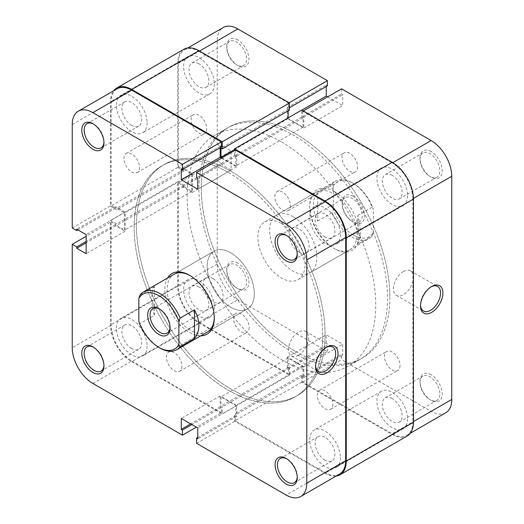 <?xml version="1.0" encoding="UTF-8"?>
<svg xmlns="http://www.w3.org/2000/svg" width="524" height="524" viewBox="0 0 524 524"><rect width="100%" height="100%" fill="white"/><g stroke="black" fill="none" stroke-linecap="round" stroke-linejoin="round"><path stroke-width="0.39" stroke-dasharray="2.62 1.97" d="M353.34 235.125A31.669 18.281 60 0 1 333.303 209.246L332.124 212.718A33.333 19.244 -120 0 0 352.161 237.162A33.333 19.244 -120 0 0 368.831 238.813A33.333 19.244 -120 0 0 372.197 235.852L373.376 232.381A31.669 18.281 60 0 1 353.34 235.125M353.34 196.336A15.831 9.144 -120 0 0 342.146 202.801A15.831 9.144 -120 0 0 353.34 222.196L353.34 222.196A15.831 9.144 -120 0 0 364.534 215.731A15.831 9.144 -120 0 0 353.34 196.336M352.161 221.514L353.34 222.196L352.161 221.514A14.168 8.181 60 0 1 342.146 204.163A14.168 8.181 60 0 1 345.08 197.679A14.168 8.181 60 0 1 352.161 198.38A14.168 8.181 60 0 1 361.416 210.864A14.168 8.181 60 0 1 359.248 222.215A14.168 8.181 60 0 1 352.161 221.514M170.051 327.297A14.168 8.181 -120 0 0 170.071 326.642A14.168 8.181 -120 0 0 160.056 309.291L158.877 308.61L160.056 309.291A14.168 8.181 -120 0 0 159.479 308.977M213.091 278.67A14.168 8.181 -120 0 0 206.004 277.969A14.168 8.181 -120 0 0 203.836 289.32A14.168 8.181 -120 0 0 213.091 301.804A14.168 8.181 -120 0 0 220.172 302.505A14.168 8.181 -120 0 0 222.346 291.154A14.168 8.181 -120 0 0 213.091 278.67M299.125 252.136A14.168 8.181 60 0 1 289.87 239.651A14.168 8.181 60 0 1 292.045 228.294A14.168 8.181 60 0 1 299.125 229.001A14.168 8.181 60 0 1 308.381 241.485A14.168 8.181 60 0 1 306.206 252.837A14.168 8.181 60 0 1 299.125 252.136M230.77 171.158A133.345 76.982 60 0 1 317.878 288.659A133.345 76.982 60 0 1 297.436 395.509A133.345 76.982 60 0 1 230.77 388.906A133.345 76.982 60 0 1 143.655 271.406A133.345 76.982 60 0 1 164.097 164.556A133.345 76.982 60 0 1 230.77 171.158A133.345 76.982 60 0 1 317.878 288.659A133.345 76.982 60 0 1 297.436 395.509A133.345 76.982 60 0 1 230.77 388.906A133.345 76.982 60 0 1 143.655 271.406A133.345 76.982 60 0 1 164.097 164.556A133.345 76.982 60 0 1 230.77 171.158M281.447 141.899A133.345 76.982 60 0 1 368.555 259.4A133.345 76.982 60 0 1 348.119 366.25A133.345 76.982 60 0 1 281.447 359.647A133.345 76.982 60 0 1 194.339 242.147A133.345 76.982 60 0 1 214.774 135.297A133.345 76.982 60 0 1 281.447 141.899M230.77 252.81A33.333 19.244 60 0 1 252.542 282.187A33.333 19.244 60 0 1 247.433 308.905A33.333 19.244 60 0 1 230.77 307.247A33.333 19.244 60 0 1 208.991 277.877A33.333 19.244 60 0 1 214.1 251.16A33.333 19.244 60 0 1 230.77 252.81A33.333 19.244 60 0 1 252.542 282.187A33.333 19.244 60 0 1 247.433 308.905A33.333 19.244 60 0 1 230.77 307.247A33.333 19.244 60 0 1 208.991 277.877A33.333 19.244 60 0 1 214.1 251.16A33.333 19.244 60 0 1 230.77 252.81M281.447 223.552A33.333 19.244 60 0 1 303.226 252.928A33.333 19.244 60 0 1 298.117 279.639A33.333 19.244 60 0 1 281.447 277.989A33.333 19.244 60 0 1 259.668 248.618A33.333 19.244 60 0 1 264.777 221.901A33.333 19.244 60 0 1 281.447 223.552M357.82 244.151L357.82 215.475C361.239 228.444 361.239 238.001 357.82 244.151L372.197 235.852M357.82 215.475L372.197 207.177A33.333 19.244 -120 0 0 352.161 182.725L352.161 182.725A33.333 19.244 -120 0 0 335.491 181.075A33.333 19.244 -120 0 0 332.124 184.042L333.303 186.151A31.669 18.281 60 0 1 353.34 183.407A31.669 18.281 60 0 1 373.376 209.286L372.197 207.177M317.747 192.341L317.747 221.017C311.846 209.482 311.846 199.926 317.747 192.341L332.124 184.042M317.747 221.017L332.124 212.718M160.049 348.08A33.333 19.244 60 0 1 140.019 323.629L138.84 321.52M154.397 315.33L154.397 286.654C150.977 292.805 150.977 302.361 154.397 315.33L140.019 323.629M154.397 286.654L140.019 294.953M333.303 186.151L333.303 209.246M373.376 232.381L373.376 209.286M249.155 327.395A10.997 6.353 60 0 1 246.876 332.426A10.997 6.353 60 0 1 238.4 329.485A10.997 6.353 60 0 1 233.599 318.409A10.997 6.353 60 0 1 235.872 313.378A10.997 6.353 60 0 1 244.354 316.319A10.997 6.353 60 0 1 249.155 327.395M181.972 366.178A10.997 6.353 60 0 1 179.693 371.215A10.997 6.353 60 0 1 171.217 368.267A10.997 6.353 60 0 1 166.416 357.198A10.997 6.353 60 0 1 168.695 352.161A10.997 6.353 60 0 1 177.171 355.108A10.997 6.353 60 0 1 181.972 366.178M206.725 128.701A10.997 6.353 60 0 1 204.445 133.738A10.997 6.353 60 0 1 195.969 130.79A10.997 6.353 60 0 1 191.168 119.714A10.997 6.353 60 0 1 193.448 114.684A10.997 6.353 60 0 1 201.923 117.631A10.997 6.353 60 0 1 206.725 128.701M139.548 167.483A10.997 6.353 60 0 1 137.268 172.52A10.997 6.353 60 0 1 128.793 169.573A10.997 6.353 60 0 1 123.985 158.503A10.997 6.353 60 0 1 126.264 153.467A10.997 6.353 60 0 1 134.74 156.414A10.997 6.353 60 0 1 139.548 167.483M357.584 166.802A10.997 6.353 60 0 1 355.305 171.839A10.997 6.353 60 0 1 346.829 168.892A10.997 6.353 60 0 1 342.028 157.822A10.997 6.353 60 0 1 344.307 152.785A10.997 6.353 60 0 1 352.783 155.733A10.997 6.353 60 0 1 357.584 166.802M290.401 205.591A10.997 6.353 60 0 1 288.128 210.622A10.997 6.353 60 0 1 279.646 207.681A10.997 6.353 60 0 1 274.845 196.605A10.997 6.353 60 0 1 277.124 191.574A10.997 6.353 60 0 1 285.6 194.515A10.997 6.353 60 0 1 290.401 205.591M400.015 365.497A10.997 6.353 60 0 1 397.736 370.534A10.997 6.353 60 0 1 389.26 367.586A10.997 6.353 60 0 1 384.452 356.517A10.997 6.353 60 0 1 386.732 351.48A10.997 6.353 60 0 1 395.207 354.427A10.997 6.353 60 0 1 400.015 365.497M332.832 404.286A10.997 6.353 60 0 1 330.552 409.316A10.997 6.353 60 0 1 322.077 406.369A10.997 6.353 60 0 1 317.275 395.299A10.997 6.353 60 0 1 319.555 390.262A10.997 6.353 60 0 1 328.031 393.21A10.997 6.353 60 0 1 332.832 404.286M340.377 457.629A21.667 12.511 60 0 1 335.891 467.552A21.667 12.511 60 0 1 319.188 461.742A21.667 12.511 60 0 1 309.73 439.937A21.667 12.511 60 0 1 314.223 430.021A21.667 12.511 60 0 1 330.919 435.824A21.667 12.511 60 0 1 340.377 457.629M407.554 418.846A21.667 12.511 60 0 1 403.067 428.763A21.667 12.511 60 0 1 386.371 422.96A21.667 12.511 60 0 1 376.913 401.155A21.667 12.511 60 0 1 381.4 391.231A21.667 12.511 60 0 1 398.096 397.041A21.667 12.511 60 0 1 407.554 418.846M147.087 346.036A21.667 12.511 60 0 1 142.6 355.953A21.667 12.511 60 0 1 125.904 350.15A21.667 12.511 60 0 1 116.446 328.345A21.667 12.511 60 0 1 120.933 318.428A21.667 12.511 60 0 1 137.629 324.232A21.667 12.511 60 0 1 147.087 346.036M214.27 307.254A21.667 12.511 60 0 1 209.777 317.171A21.667 12.511 60 0 1 193.081 311.367A21.667 12.511 60 0 1 183.623 289.562A21.667 12.511 60 0 1 188.109 279.639A21.667 12.511 60 0 1 204.812 285.442A21.667 12.511 60 0 1 214.27 307.254M147.087 122.845A21.667 12.511 60 0 1 142.6 132.768A21.667 12.511 60 0 1 125.904 126.959A21.667 12.511 60 0 1 116.446 105.154A21.667 12.511 60 0 1 120.933 95.237A21.667 12.511 60 0 1 137.629 101.04A21.667 12.511 60 0 1 147.087 122.845M214.27 84.063A21.667 12.511 60 0 1 209.777 93.979A21.667 12.511 60 0 1 193.081 88.176A21.667 12.511 60 0 1 183.623 66.371A21.667 12.511 60 0 1 188.109 56.448A21.667 12.511 60 0 1 204.812 62.258A21.667 12.511 60 0 1 214.27 84.063M340.377 234.438A21.667 12.511 60 0 1 335.891 244.361A21.667 12.511 60 0 1 319.188 238.558A21.667 12.511 60 0 1 309.73 216.746A21.667 12.511 60 0 1 314.223 206.829A21.667 12.511 60 0 1 330.919 212.633A21.667 12.511 60 0 1 340.377 234.438M407.554 195.655A21.667 12.511 60 0 1 403.067 205.572A21.667 12.511 60 0 1 386.371 199.768A21.667 12.511 60 0 1 376.913 177.964A21.667 12.511 60 0 1 381.4 168.047A21.667 12.511 60 0 1 398.096 173.85A21.667 12.511 60 0 1 407.554 195.655M322.699 335.832A133.345 76.982 60 0 1 295.077 396.871A133.345 76.982 60 0 1 192.328 361.147A133.345 76.982 60 0 1 134.124 226.958A133.345 76.982 60 0 1 161.739 165.918A133.345 76.982 60 0 1 264.496 201.642A133.345 76.982 60 0 1 322.699 335.832M389.876 297.043A133.345 76.982 60 0 1 362.261 358.082A133.345 76.982 60 0 1 259.504 322.358A133.345 76.982 60 0 1 201.301 188.168A133.345 76.982 60 0 1 228.923 127.129A133.345 76.982 60 0 1 331.672 162.853A133.345 76.982 60 0 1 389.876 297.043M407.233 435.981A29.999 17.325 60 0 1 392.234 434.494L301.719 382.238L301.719 375.158L303.016 375.911L303.016 366.656L288.167 358.082L288.167 367.337L289.464 368.084L289.464 375.158L198.943 322.902A29.999 17.325 60 0 1 177.734 286.156L177.734 181.638L183.858 185.175L183.858 186.675L191.876 191.299L191.876 174.151L183.858 169.527L183.858 171.027L177.734 167.483L177.734 62.965A29.999 17.325 60 0 1 183.944 49.23M289.464 110.053L288.167 109.306L288.167 110.8M288.167 117.88L288.167 118.562L303.016 127.136L303.016 117.88L301.719 117.134L301.719 110.053M221.927 157.888L235.833 165.918L235.833 156.663L234.536 155.916L234.536 150.611M336.126 476.074A29.999 17.325 60 0 1 325.057 473.283L234.536 421.021L234.536 413.947L235.833 414.694L235.833 405.438L220.984 396.865L220.984 406.12L222.281 406.866L222.281 413.947L131.766 361.691A29.999 17.325 60 0 1 110.551 324.946L110.551 220.427L116.682 223.964L116.682 225.458L124.692 230.088L124.692 212.941L116.682 208.31L116.682 209.81L110.551 206.273L110.551 101.754A29.999 17.325 60 0 1 113.669 90.77M301.719 382.238L234.536 421.021M301.719 375.158L234.536 413.947M303.016 375.911L235.833 414.694M303.016 366.656L235.833 405.438M288.167 358.082L220.984 396.865M288.167 367.337L220.984 406.12M289.464 368.084L222.281 406.866M289.464 375.158L222.281 413.947M177.734 181.638L110.551 220.427M183.858 185.175L116.682 223.964M183.858 186.675L116.682 225.458M191.876 191.299L124.692 230.088M191.876 174.151L124.692 212.941M183.858 169.527L116.682 208.31M183.858 171.027L116.682 209.81M177.734 167.483L110.551 206.273M288.167 109.306L220.984 148.089M288.167 118.562L234.536 149.517M303.016 127.136L235.833 165.918M303.016 117.88L235.833 156.663M301.719 117.134L234.536 155.916M431.128 374.752A15.668 9.046 -120 0 0 420.045 381.151A15.668 9.046 -120 0 0 431.128 400.336L431.128 400.336A15.668 9.046 -120 0 0 442.204 393.943A15.668 9.046 -120 0 0 431.128 374.752M429.949 399.655L431.128 400.336L429.949 399.655A14.004 8.083 60 0 1 420.045 382.507A14.004 8.083 60 0 1 422.947 376.101A14.004 8.083 60 0 1 429.949 376.795A14.004 8.083 60 0 1 439.092 389.129A14.004 8.083 60 0 1 436.951 400.349A14.004 8.083 60 0 1 429.949 399.655M431.128 151.56A15.668 9.046 -120 0 0 420.045 157.96A15.668 9.046 -120 0 0 431.128 177.145L431.128 177.145A15.668 9.046 -120 0 0 442.204 170.752A15.668 9.046 -120 0 0 431.128 151.56M429.949 176.464L431.128 177.145L429.949 176.464A14.004 8.083 60 0 1 420.045 159.316A14.004 8.083 60 0 1 422.947 152.91A14.004 8.083 60 0 1 429.949 153.604A14.004 8.083 60 0 1 439.092 165.938A14.004 8.083 60 0 1 436.951 177.158A14.004 8.083 60 0 1 429.949 176.464M237.837 263.159A15.668 9.046 -120 0 0 226.761 269.552A15.668 9.046 -120 0 0 237.837 288.744L237.837 288.744A15.668 9.046 -120 0 0 248.92 282.344A15.668 9.046 -120 0 0 237.837 263.159M236.658 288.062L237.837 288.744L236.658 288.062A14.004 8.083 60 0 1 226.761 270.915A14.004 8.083 60 0 1 229.663 264.509A14.004 8.083 60 0 1 236.658 265.196A14.004 8.083 60 0 1 245.808 277.537A14.004 8.083 60 0 1 243.66 288.757A14.004 8.083 60 0 1 236.658 288.062M237.837 39.968A15.668 9.046 -120 0 0 226.761 46.361A15.668 9.046 -120 0 0 237.837 65.552L237.837 65.552A15.668 9.046 -120 0 0 248.92 59.16A15.668 9.046 -120 0 0 237.837 39.968M236.658 64.871L237.837 65.552L236.658 64.871A14.004 8.083 60 0 1 226.761 47.723A14.004 8.083 60 0 1 229.663 41.317A14.004 8.083 60 0 1 236.658 42.012A14.004 8.083 60 0 1 245.808 54.345A14.004 8.083 60 0 1 243.66 65.566A14.004 8.083 60 0 1 236.658 64.871M431.108 286.864A14.168 8.181 120 0 0 430.538 287.178L431.717 286.497L430.538 287.178A14.168 8.181 120 0 0 420.517 304.529A14.168 8.181 120 0 0 420.536 305.178M334.482 191.574A35.003 20.207 -120 0 0 309.73 205.86A35.003 20.207 -120 0 0 334.482 248.73L334.482 248.73A35.003 20.207 -120 0 0 359.235 234.444A35.003 20.207 -120 0 0 334.482 191.574M333.303 248.048L334.482 248.73L333.303 248.048A33.333 19.244 60 0 1 309.73 207.222A33.333 19.244 60 0 1 316.634 191.961A33.333 19.244 60 0 1 333.303 193.611A33.333 19.244 60 0 1 355.082 222.988A33.333 19.244 60 0 1 349.973 249.699A33.333 19.244 60 0 1 333.303 248.048M198.943 286.975A14.004 8.083 -120 0 0 191.948 286.281A14.004 8.083 -120 0 0 189.799 297.501A14.004 8.083 -120 0 0 198.943 309.835A14.004 8.083 -120 0 0 205.945 310.529A14.004 8.083 -120 0 0 208.094 299.309A14.004 8.083 -120 0 0 198.943 286.975M198.943 63.784A14.004 8.083 -120 0 0 191.948 63.09A14.004 8.083 -120 0 0 189.799 74.31A14.004 8.083 -120 0 0 198.943 86.65A14.004 8.083 -120 0 0 205.945 87.338A14.004 8.083 -120 0 0 208.094 76.124A14.004 8.083 -120 0 0 198.943 63.784M392.234 175.376A14.004 8.083 -120 0 0 385.232 174.682A14.004 8.083 -120 0 0 383.09 185.902A14.004 8.083 -120 0 0 392.234 198.242A14.004 8.083 -120 0 0 399.236 198.937A14.004 8.083 -120 0 0 401.377 187.716A14.004 8.083 -120 0 0 392.234 175.376M392.234 398.567A14.004 8.083 -120 0 0 385.232 397.873A14.004 8.083 -120 0 0 383.09 409.093A14.004 8.083 -120 0 0 392.234 421.434A14.004 8.083 -120 0 0 399.236 422.121A14.004 8.083 -120 0 0 401.377 410.908A14.004 8.083 -120 0 0 392.234 398.567M403.428 271.524A14.168 8.181 120 0 0 394.172 284.008A14.168 8.181 120 0 0 396.347 295.366A14.168 8.181 120 0 0 403.428 294.665A14.168 8.181 120 0 0 412.683 282.174A14.168 8.181 120 0 0 410.515 270.823A14.168 8.181 120 0 0 403.428 271.524M293.23 216.753A33.333 19.244 -120 0 0 276.567 215.095A33.333 19.244 -120 0 0 271.458 241.813A33.333 19.244 -120 0 0 293.23 271.19A33.333 19.244 -120 0 0 309.9 272.84A33.333 19.244 -120 0 0 315.009 246.123A33.333 19.244 -120 0 0 293.23 216.753M295.588 351.48A133.345 76.982 -120 0 0 362.261 358.082A133.345 76.982 -120 0 0 382.697 251.238A133.345 76.982 -120 0 0 295.588 133.731A133.345 76.982 -120 0 0 228.923 127.129A133.345 76.982 -120 0 0 208.48 233.979A133.345 76.982 -120 0 0 295.588 351.48M293.23 352.842A133.345 76.982 -120 0 0 359.903 359.444A133.345 76.982 -120 0 0 380.345 252.594A133.345 76.982 -120 0 0 293.23 135.094A133.345 76.982 -120 0 0 226.564 128.491A133.345 76.982 -120 0 0 206.122 235.342A133.345 76.982 -120 0 0 293.23 352.842M288.521 373.933L327.408 351.48L237.837 299.767A29.167 16.84 60 0 1 217.211 264.044L217.211 160.613L178.324 183.066L178.324 286.497A29.167 16.84 -120 0 0 198.943 322.221L288.521 373.933L288.521 368.765L287.342 368.084L287.342 357.198L303.841 366.721L303.841 377.608L302.662 376.933L302.662 382.101L392.234 433.813A29.167 16.84 -120 0 0 406.821 435.261A29.167 16.84 -120 0 0 412.86 421.905L413.449 421.565M303.252 110.937L302.662 111.278L392.234 162.99L392.817 162.656M199.533 51.057L198.943 51.398A29.167 16.84 -120 0 0 184.363 49.957A29.167 16.84 -120 0 0 178.324 63.306L178.324 166.737L217.211 144.283L217.211 40.852A29.167 16.84 60 0 1 223.257 27.497M413.443 198.38L412.86 198.714L412.86 421.905M412.86 198.714A29.167 16.84 -120 0 0 392.234 162.99M302.662 111.278L302.662 116.452L303.841 117.134L303.841 128.02L287.342 118.49L287.342 107.603L288.521 108.285L288.521 103.11L289.11 102.776M198.943 51.398L288.521 103.11M178.324 166.737L182.797 169.324L182.797 167.962L192.229 173.405L192.229 192.459L182.797 187.016L182.797 185.653L178.324 183.066M327.408 351.48L327.408 346.312L326.236 345.63L326.236 334.744L342.735 344.268L342.735 355.154L341.556 354.473L341.556 359.647L302.662 382.101M217.211 144.283L221.691 146.871L221.691 145.508L231.123 150.951L231.123 170.005L221.691 164.562L221.691 163.2L217.211 160.613M326.236 86.512L326.236 85.15L327.408 85.831M341.556 88.825L341.556 93.993L342.735 94.674L342.735 105.56L327.644 96.855M445.708 412.807A29.167 16.84 60 0 1 431.128 411.36L341.556 359.647M182.797 187.016L221.691 164.562M182.797 185.653L221.691 163.2M192.229 192.459L231.123 170.005M192.229 173.405L231.123 150.951M182.797 167.962L221.691 145.508M182.797 169.324L221.691 146.871M303.841 117.134L342.735 94.674M303.841 128.02L342.735 105.56M302.662 116.452L341.556 93.993M287.342 107.603L326.236 85.15M288.521 108.285L289.464 107.741M287.342 118.49L301.837 110.119M287.342 368.084L326.236 345.63M287.342 357.198L326.236 334.744M288.521 368.765L327.408 346.312M303.841 377.608L342.735 355.154M302.662 376.933L341.556 354.473M303.841 366.721L342.735 344.268M297.226 253.734A14.004 8.083 -120 0 0 297.239 253.085A14.004 8.083 -120 0 0 287.342 235.938L286.163 235.256L287.342 235.938A14.004 8.083 -120 0 0 286.766 235.623M297.226 476.925A14.004 8.083 -120 0 0 297.239 476.277A14.004 8.083 -120 0 0 287.342 459.129L286.163 458.448L287.342 459.129A14.004 8.083 -120 0 0 286.766 458.814M103.935 142.142A14.004 8.083 -120 0 0 103.955 141.493A14.004 8.083 -120 0 0 94.051 124.345L92.872 123.664L94.051 124.345A14.004 8.083 -120 0 0 93.482 124.031M103.935 365.333A14.004 8.083 -120 0 0 103.955 364.684A14.004 8.083 -120 0 0 94.051 347.536L92.872 346.855L94.051 347.536A14.004 8.083 -120 0 0 93.482 347.222M326.216 347.425A14.168 8.181 120 0 0 325.646 347.74L326.819 347.058L325.646 347.74A14.168 8.181 120 0 0 315.625 365.09A14.168 8.181 120 0 0 315.644 365.739M200.849 335.799A35.003 20.207 60 0 1 189.518 332.426A35.003 20.207 60 0 1 167.516 278.061M214.257 317.446A33.333 19.244 -120 0 0 214.27 316.778A33.333 19.244 -120 0 0 190.697 275.952L189.518 275.27L190.697 275.952A33.333 19.244 -120 0 0 190.114 275.624M174.027 274.301L214.1 251.16L174.027 274.301A33.333 19.244 -120 0 0 168.918 301.012A33.333 19.244 -120 0 0 190.697 330.389A33.333 19.244 -120 0 0 207.366 332.039L247.433 308.905L207.366 332.039M131.766 125.433A14.004 8.083 60 0 1 122.623 113.092A14.004 8.083 60 0 1 124.764 101.879A14.004 8.083 60 0 1 131.766 102.566A14.004 8.083 60 0 1 140.91 114.907A14.004 8.083 60 0 1 138.768 126.127A14.004 8.083 60 0 1 131.766 125.433M131.766 348.624A14.004 8.083 60 0 1 122.623 336.284A14.004 8.083 60 0 1 124.764 325.063A14.004 8.083 60 0 1 131.766 325.758A14.004 8.083 60 0 1 140.91 338.098A14.004 8.083 60 0 1 138.768 349.318A14.004 8.083 60 0 1 131.766 348.624M325.057 460.216A14.004 8.083 60 0 1 315.906 447.876A14.004 8.083 60 0 1 318.055 436.662A14.004 8.083 60 0 1 325.057 437.35A14.004 8.083 60 0 1 334.201 449.69A14.004 8.083 60 0 1 332.052 460.91A14.004 8.083 60 0 1 325.057 460.216M325.057 237.025A14.004 8.083 60 0 1 315.906 224.691A14.004 8.083 60 0 1 318.055 213.471A14.004 8.083 60 0 1 325.057 214.165A14.004 8.083 60 0 1 334.201 226.499A14.004 8.083 60 0 1 332.052 237.719A14.004 8.083 60 0 1 325.057 237.025M298.536 355.22A14.168 8.181 120 0 0 307.791 342.735A14.168 8.181 120 0 0 305.623 331.384A14.168 8.181 120 0 0 298.536 332.085A14.168 8.181 120 0 0 289.281 344.569A14.168 8.181 120 0 0 291.455 355.92A14.168 8.181 120 0 0 298.536 355.22M228.412 172.52A133.345 76.982 60 0 1 315.52 290.021A133.345 76.982 60 0 1 295.077 396.871A133.345 76.982 60 0 1 228.412 390.269A133.345 76.982 60 0 1 141.303 272.762A133.345 76.982 60 0 1 161.739 165.918A133.345 76.982 60 0 1 228.412 172.52M92.872 383.463L131.766 361.01A29.167 16.84 60 0 1 111.14 325.286L111.14 221.855L86.152 236.278M196.592 443.343L235.479 420.89L325.057 472.602L286.163 495.056M111.14 221.855L115.621 224.442L115.621 225.798L125.046 231.241L125.046 212.194L115.621 206.744L115.621 208.107L111.14 205.519L111.14 102.095A29.167 16.84 60 0 1 117.18 88.739M221.338 147.067L220.159 146.393L220.159 147.748M221.573 158.091L236.658 166.802L236.658 155.916L235.479 155.235L235.479 150.067M339.637 474.043A29.167 16.84 60 0 1 325.057 472.602M235.479 420.89L235.479 415.715L236.658 416.397L236.658 405.511L220.159 395.98L220.159 406.866L221.338 407.548L221.338 412.722L196.356 427.145M131.766 361.01L221.338 412.722M72.246 227.979L111.14 205.519M220.159 146.393L181.265 168.846M236.658 155.916L197.764 178.37M235.479 155.235L196.592 177.688M236.658 166.802L197.764 189.256M236.658 416.397L197.764 438.85M236.658 405.511L197.764 427.964M235.479 415.715L197.764 437.488M220.159 406.866L190.697 423.883M221.338 407.548L191.876 424.564M220.159 395.98L181.265 418.44M125.046 212.194L86.152 234.647M115.621 206.744L76.727 229.204M125.046 231.241L86.152 253.701M115.621 225.798L86.152 242.809M115.621 224.442L86.152 241.453M115.621 208.107L77.906 229.885M392.234 434.494L325.057 473.283M198.943 322.902L131.766 361.691M177.734 286.156L110.551 324.946M177.734 62.965L110.551 101.754M198.943 322.221L237.837 299.767M178.324 63.306L217.211 40.852M431.128 411.36L392.234 433.813M217.211 264.044L178.324 286.497M111.14 325.286L72.246 347.74M72.246 124.548L111.14 102.095M342.146 204.163L342.146 202.801M206.004 277.969L152.969 308.59M292.045 228.294L345.08 197.679M359.903 359.444L348.119 366.25M298.117 279.639L368.831 238.813M264.777 221.901L335.491 181.075M353.34 183.407L352.161 182.725M226.564 128.491L214.774 135.297M306.206 252.837L359.248 222.215M220.172 302.505L167.136 333.126M170.071 326.642L170.071 328.004M179.693 371.215L246.876 332.426M137.268 172.52L204.445 133.738M288.128 210.622L355.305 171.839M330.552 409.316L397.736 370.534M403.067 428.763L335.891 467.552M209.777 317.171L142.6 355.953M209.777 93.979L142.6 132.768M403.067 205.572L335.891 244.361M381.4 168.047L314.223 206.829M188.109 56.448L120.933 95.237M188.109 279.639L120.933 318.428M381.4 391.231L314.223 430.021M319.555 390.262L386.732 351.48M277.124 191.574L344.307 152.785M126.264 153.467L193.448 114.684M168.695 352.161L235.872 313.378M420.045 382.507L420.045 381.151M420.045 159.316L420.045 157.96M226.761 270.915L226.761 269.552M226.761 47.723L226.761 46.361M420.517 304.529L420.517 305.892M309.73 207.222L309.73 205.86M191.948 286.281L229.663 264.509M191.948 63.09L229.663 41.317M385.232 174.682L422.947 152.91M385.232 397.873L422.947 376.101M396.347 295.366L423.451 311.014M316.634 191.961L276.567 215.095M349.973 249.699L309.9 272.84M187.874 47.926L184.363 49.957M410.331 433.23L406.821 435.261M410.515 270.823L437.619 286.477M399.236 422.121L436.951 400.349M399.236 198.937L436.951 177.158M205.945 87.338L243.66 65.566M205.945 310.529L243.66 288.757M124.764 101.879L87.05 123.651M124.764 325.063L87.05 346.842M318.055 436.662L280.34 458.435M318.055 213.471L280.34 235.243M305.623 331.384L332.727 347.032M291.455 355.92L318.559 371.575M332.052 237.719L294.337 259.491M332.052 460.91L294.337 482.683M138.768 349.318L101.053 371.09M138.768 126.127L101.053 147.899M214.27 316.778L214.27 318.14M315.625 365.09L315.625 366.446M103.955 364.684L103.955 366.04M103.955 141.493L103.955 142.849M297.239 476.277L297.239 477.639M297.239 253.085L297.239 254.448"/><path stroke-width="0.79" d="M158.877 334.469A15.831 9.144 60 0 1 147.676 315.075A15.831 9.144 60 0 1 158.877 308.61L158.877 308.61A15.831 9.144 60 0 1 170.071 328.004A15.831 9.144 60 0 1 158.877 334.469M159.479 308.977A14.168 8.181 -120 0 0 152.969 308.59A14.168 8.181 -120 0 0 150.794 319.941A14.168 8.181 -120 0 0 160.049 332.426A14.168 8.181 -120 0 0 167.136 333.126A14.168 8.181 -120 0 0 170.051 327.297M158.877 295.68A31.669 18.281 -120 0 0 138.84 298.425L140.019 294.953A33.333 19.244 60 0 1 143.386 291.992A33.333 19.244 60 0 1 160.049 293.643A33.333 19.244 60 0 1 180.086 318.088L178.907 321.559A31.669 18.281 -120 0 0 158.877 295.68M180.086 346.764A33.333 19.244 60 0 1 176.719 349.731A33.333 19.244 60 0 1 160.049 348.08L158.87 347.399A31.669 18.281 -120 0 0 178.907 344.654L180.086 346.764L194.469 338.465C200.371 330.88 200.371 321.317 194.469 309.789L180.086 318.088M138.84 298.425L138.84 321.52A31.669 18.281 -120 0 0 158.87 347.399M178.907 321.559L178.907 344.654M194.469 309.789L194.469 338.465M234.536 150.611L234.536 148.842L301.719 110.053L392.234 162.309A29.999 17.325 60 0 1 413.449 199.054L413.449 422.246A29.999 17.325 60 0 1 407.233 435.981L340.056 474.77A29.999 17.325 60 0 1 336.126 476.074M113.669 90.77A29.999 17.325 60 0 1 116.767 88.019L183.944 49.23A29.999 17.325 60 0 1 198.943 50.717L289.464 102.979L289.464 110.053L222.281 148.842L220.984 148.089L220.984 157.344L221.927 157.888M288.167 110.8L288.167 117.88M234.536 148.842L325.057 201.098A29.999 17.325 60 0 1 346.266 237.844L346.266 461.035A29.999 17.325 60 0 1 340.056 474.77M116.767 88.019A29.999 17.325 60 0 1 131.766 89.506L222.281 141.762L222.281 148.842M289.464 102.979L222.281 141.762M234.536 149.517L220.984 157.344M431.717 312.356A15.831 9.144 -60 0 1 420.517 305.892A15.831 9.144 -60 0 1 431.717 286.497L431.717 286.497A15.831 9.144 -60 0 1 442.911 292.962A15.831 9.144 -60 0 1 431.717 312.356M420.536 305.178A14.168 8.181 120 0 0 423.451 311.014A14.168 8.181 120 0 0 430.538 310.313A14.168 8.181 120 0 0 439.793 297.829A14.168 8.181 120 0 0 437.619 286.477A14.168 8.181 120 0 0 431.108 286.864M392.817 162.656L431.128 140.537L341.556 88.825L303.252 110.937M187.874 47.926L223.257 27.497A29.167 16.84 60 0 1 237.837 28.944L199.533 51.057M289.464 107.741L327.408 85.831L327.408 80.657L237.837 28.944M327.644 96.855L326.236 96.036L326.236 86.512M431.128 140.537A29.167 16.84 60 0 1 451.754 176.261L413.443 198.38M413.449 421.565L451.754 399.452L451.754 176.261M451.754 399.452A29.167 16.84 60 0 1 445.708 412.807L410.331 433.23M289.11 102.776L327.408 80.657M301.837 110.119L326.236 96.036M286.163 260.841A15.668 9.046 60 0 1 275.08 241.656A15.668 9.046 60 0 1 286.163 235.256L286.163 235.256A15.668 9.046 60 0 1 297.239 254.448A15.668 9.046 60 0 1 286.163 260.841M286.766 235.623A14.004 8.083 -120 0 0 280.34 235.243A14.004 8.083 -120 0 0 278.192 246.463A14.004 8.083 -120 0 0 287.342 258.804A14.004 8.083 -120 0 0 294.337 259.491A14.004 8.083 -120 0 0 297.226 253.734M286.163 484.032A15.668 9.046 60 0 1 275.08 464.84A15.668 9.046 60 0 1 286.163 458.448L286.163 458.448A15.668 9.046 60 0 1 297.239 477.639A15.668 9.046 60 0 1 286.163 484.032M286.766 458.814A14.004 8.083 -120 0 0 280.34 458.435A14.004 8.083 -120 0 0 278.192 469.655A14.004 8.083 -120 0 0 287.342 481.988A14.004 8.083 -120 0 0 294.337 482.683A14.004 8.083 -120 0 0 297.226 476.925M92.872 149.248A15.668 9.046 60 0 1 81.796 130.057A15.668 9.046 60 0 1 92.872 123.664L92.872 123.664A15.668 9.046 60 0 1 103.955 142.849A15.668 9.046 60 0 1 92.872 149.248M93.482 124.031A14.004 8.083 -120 0 0 87.05 123.651A14.004 8.083 -120 0 0 84.908 134.871A14.004 8.083 -120 0 0 94.051 147.205A14.004 8.083 -120 0 0 101.053 147.899A14.004 8.083 -120 0 0 103.935 142.142M92.872 372.44A15.668 9.046 60 0 1 81.796 353.248A15.668 9.046 60 0 1 92.872 346.855L92.872 346.855A15.668 9.046 60 0 1 103.955 366.04A15.668 9.046 60 0 1 92.872 372.44M93.482 347.222A14.004 8.083 -120 0 0 87.05 346.842A14.004 8.083 -120 0 0 84.908 358.062A14.004 8.083 -120 0 0 94.051 370.396A14.004 8.083 -120 0 0 101.053 371.09A14.004 8.083 -120 0 0 103.935 365.333M326.819 347.058L326.825 347.058A15.831 9.144 -60 0 1 338.019 353.523A15.831 9.144 -60 0 1 326.825 372.911A15.831 9.144 -60 0 1 315.625 366.446A15.831 9.144 -60 0 1 326.819 347.058A15.831 9.144 -60 0 1 326.825 347.058M315.644 365.739A14.168 8.181 120 0 0 318.559 371.575A14.168 8.181 120 0 0 325.646 370.874A14.168 8.181 120 0 0 334.901 358.39A14.168 8.181 120 0 0 332.727 347.032A14.168 8.181 120 0 0 326.216 347.425M167.516 278.061A35.003 20.207 60 0 1 189.518 275.27L189.518 275.27A35.003 20.207 60 0 1 214.27 318.14A35.003 20.207 60 0 1 200.849 335.799M190.114 275.624A33.333 19.244 -120 0 0 174.027 274.301L143.386 291.992M86.152 236.278L72.246 244.308L72.246 347.74A29.167 16.84 -120 0 0 92.872 383.463L182.444 435.175L182.444 430.007L181.265 429.326L181.265 418.44L197.764 427.964L197.764 438.85L196.592 438.169L196.592 443.343L286.163 495.056A29.167 16.84 -120 0 0 300.743 496.503A29.167 16.84 -120 0 0 306.789 483.148L345.676 460.694L345.676 237.503L306.789 259.956L306.789 483.148M78.292 111.193L117.18 88.739A29.167 16.84 60 0 1 131.766 90.187L221.338 141.899L182.444 164.353L92.872 112.64A29.167 16.84 -120 0 0 78.292 111.193A29.167 16.84 -120 0 0 72.246 124.548L72.246 227.979L76.727 230.56L76.727 229.204L86.152 234.647L86.152 253.701L76.727 248.258L76.727 246.896L72.246 244.308M221.338 141.899L221.338 147.067L182.444 169.527L181.265 168.846L181.265 179.732L197.764 189.256L197.764 178.37L196.592 177.688L196.592 172.52L235.479 150.067L325.057 201.779A29.167 16.84 60 0 1 345.676 237.503M220.159 147.748L220.159 157.279L221.573 158.091M345.676 460.694A29.167 16.84 60 0 1 339.637 474.043L300.743 496.503M176.719 349.731L207.366 332.039A33.333 19.244 -120 0 0 214.257 317.446M306.789 259.956A29.167 16.84 -120 0 0 286.163 224.233L196.592 172.52M182.444 164.353L182.444 169.527M196.356 427.145L182.444 435.175M220.159 157.279L181.265 179.732M197.764 437.488L196.592 438.169M190.697 423.883L181.265 429.326M191.876 424.564L182.444 430.007M86.152 242.809L76.727 248.258M86.152 241.453L76.727 246.896M77.906 229.885L76.727 230.56M413.449 199.054L346.266 237.844M392.234 162.309L325.057 201.098M413.449 422.246L346.266 461.035M198.943 50.717L131.766 89.506M131.766 90.187L92.872 112.64M286.163 224.233L325.057 201.779"/></g></svg>

